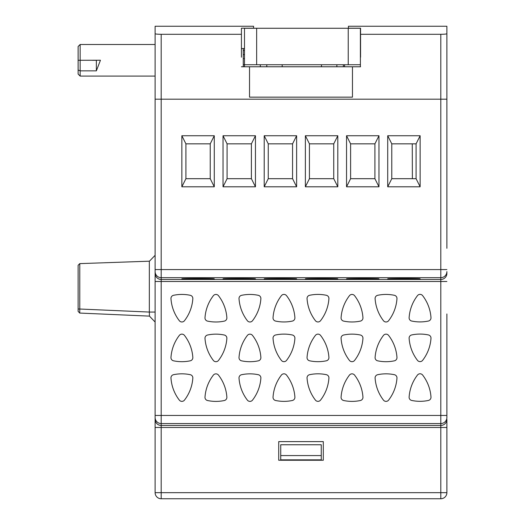 <?xml version="1.0" encoding="UTF-8"?>
<svg xmlns="http://www.w3.org/2000/svg" width="525" height="525" viewBox="0 0 525 525"><rect width="100%" height="100%" fill="white"/><g stroke="black" fill="none" stroke-linecap="round" stroke-linejoin="round"><path stroke-width="0.79" d="M278.723 460.254L323.302 460.254L323.302 441.61L278.723 441.61L278.723 460.254L278.723 441.61L323.302 441.61L323.302 460.254M446.887 248.312L446.887 99.186L155.111 99.186L161.195 99.186L155.111 99.186L161.195 99.186L155.111 99.186L155.111 269.568L161.195 269.568L161.195 34.296L241.428 34.296L241.428 57.199M430.986 338.336A3.242 3.242 -0 0 0 428.42 334.943A40.523 40.523 -0 0 0 411.685 334.943A3.242 3.242 -0 0 0 409.113 338.113A3.242 3.242 180 0 1 411.685 334.943A40.523 40.523 180 0 1 428.42 334.943A3.242 3.242 180 0 1 430.986 338.336A40.523 40.523 180 0 1 422.618 360.36A3.242 3.242 180 0 1 417.487 360.36A40.523 40.523 180 0 1 409.113 338.113M430.986 317.645A40.523 40.523 -0 0 0 422.618 295.621A3.242 3.242 -0 0 0 417.487 295.621A40.523 40.523 -0 0 0 409.113 317.868A3.242 3.242 -0 0 0 411.685 321.037A40.523 40.523 -0 0 0 428.42 321.037A3.242 3.242 -0 0 0 430.986 317.645A40.523 40.523 -0 0 0 422.618 295.621A3.242 3.242 -0 0 0 417.487 295.621A40.523 40.523 -0 0 0 409.113 317.868M192.832 378.092A3.242 3.242 -0 0 0 190.267 374.699A40.523 40.523 -0 0 0 173.532 374.699A3.242 3.242 -0 0 0 170.96 377.869A3.242 3.242 180 0 1 173.532 374.699A40.523 40.523 180 0 1 190.267 374.699A3.242 3.242 180 0 1 192.832 378.092A40.523 40.523 180 0 1 184.465 400.116A3.242 3.242 180 0 1 179.333 400.116A40.523 40.523 180 0 1 170.96 377.869M192.832 298.692A3.242 3.242 -0 0 0 190.267 295.299A40.523 40.523 -0 0 0 173.532 295.299A3.242 3.242 -0 0 0 170.96 298.469A3.242 3.242 180 0 1 173.532 295.299A40.523 40.523 180 0 1 190.267 295.299A3.242 3.242 180 0 1 192.832 298.692A40.523 40.523 180 0 1 184.465 320.716A3.242 3.242 180 0 1 179.333 320.716A40.523 40.523 180 0 1 170.96 298.469M192.832 357.42A40.523 40.523 -0 0 0 184.465 335.396A3.242 3.242 -0 0 0 179.333 335.396A40.523 40.523 -0 0 0 170.96 357.643A3.242 3.242 -0 0 0 173.532 360.813A40.523 40.523 -0 0 0 190.267 360.813A3.242 3.242 -0 0 0 192.832 357.42A40.523 40.523 -0 0 0 184.465 335.396A3.242 3.242 -0 0 0 179.333 335.396A40.523 40.523 -0 0 0 170.96 357.643M226.859 338.415A3.242 3.242 -0 0 0 224.3 335.022A40.523 40.523 -0 0 0 207.559 335.022A3.242 3.242 -0 0 0 204.986 338.198A3.242 3.242 180 0 1 207.559 335.022A40.523 40.523 180 0 1 224.3 335.022A3.242 3.242 180 0 1 226.866 338.415A40.523 40.523 180 0 1 218.492 360.439A3.242 3.242 180 0 1 213.36 360.439A40.523 40.523 180 0 1 204.986 338.198M226.866 317.723A40.523 40.523 -0 0 0 218.492 295.7A3.242 3.242 -0 0 0 213.36 295.706A40.523 40.523 -0 0 0 204.986 317.947A3.242 3.242 -0 0 0 207.559 321.116A40.523 40.523 -0 0 0 224.3 321.116A3.242 3.242 -0 0 0 226.866 317.723A40.523 40.523 -0 0 0 218.492 295.7A3.242 3.242 -0 0 0 213.36 295.706A40.523 40.523 -0 0 0 204.986 317.947M226.866 397.136A40.523 40.523 -0 0 0 218.492 375.113A3.242 3.242 -0 0 0 213.36 375.119A40.523 40.523 -0 0 0 204.986 397.359A3.242 3.242 -0 0 0 207.559 400.529A40.523 40.523 -0 0 0 224.3 400.529A3.242 3.242 -0 0 0 226.866 397.136A40.523 40.523 -0 0 0 218.492 375.113A3.242 3.242 -0 0 0 213.36 375.119A40.523 40.523 -0 0 0 204.986 397.359M260.879 378.112A3.242 3.242 -0 0 0 258.313 374.719A40.523 40.523 -0 0 0 241.579 374.719A3.242 3.242 -0 0 0 239.006 377.888A3.242 3.242 180 0 1 241.579 374.719A40.523 40.523 180 0 1 258.313 374.719A3.242 3.242 180 0 1 260.879 378.112A40.523 40.523 180 0 1 252.512 400.135A3.242 3.242 180 0 1 247.38 400.135A40.523 40.523 180 0 1 239.006 377.888M260.879 298.712A3.242 3.242 -0 0 0 258.313 295.319A40.523 40.523 -0 0 0 241.579 295.319A3.242 3.242 -0 0 0 239.006 298.489A3.242 3.242 180 0 1 241.579 295.319A40.523 40.523 180 0 1 258.313 295.319A3.242 3.242 180 0 1 260.879 298.712A40.523 40.523 180 0 1 252.512 320.736A3.242 3.242 180 0 1 247.38 320.736A40.523 40.523 180 0 1 239.006 298.489M260.879 357.446A40.523 40.523 -0 0 0 252.512 335.423A3.242 3.242 -0 0 0 247.38 335.423A40.523 40.523 -0 0 0 239.006 357.663A3.242 3.242 -0 0 0 241.579 360.839A40.523 40.523 -0 0 0 258.313 360.839A3.242 3.242 -0 0 0 260.879 357.446A40.523 40.523 -0 0 0 252.512 335.423A3.242 3.242 -0 0 0 247.38 335.423A40.523 40.523 -0 0 0 239.006 357.663M294.899 338.382A3.242 3.242 -0 0 0 292.333 334.989A40.523 40.523 -0 0 0 275.599 334.989A3.242 3.242 -0 0 0 273.026 338.159A3.242 3.242 180 0 1 275.599 334.989A40.523 40.523 180 0 1 292.333 334.989A3.242 3.242 180 0 1 294.899 338.382A40.523 40.523 180 0 1 286.532 360.406A3.242 3.242 180 0 1 281.4 360.406A40.523 40.523 180 0 1 273.026 338.159M294.899 317.691A40.523 40.523 -0 0 0 286.532 295.667A3.242 3.242 -0 0 0 281.4 295.667A40.523 40.523 -0 0 0 273.026 317.914A3.242 3.242 -0 0 0 275.599 321.083A40.523 40.523 -0 0 0 292.333 321.083A3.242 3.242 -0 0 0 294.899 317.691A40.523 40.523 -0 0 0 286.532 295.667A3.242 3.242 -0 0 0 281.4 295.667A40.523 40.523 -0 0 0 273.026 317.914M294.899 397.103A40.523 40.523 -0 0 0 286.532 375.08A3.242 3.242 -0 0 0 281.4 375.08A40.523 40.523 -0 0 0 273.026 397.327A3.242 3.242 -0 0 0 275.599 400.496A40.523 40.523 -0 0 0 292.333 400.496A3.242 3.242 -0 0 0 294.899 397.103A40.523 40.523 -0 0 0 286.532 375.08A3.242 3.242 -0 0 0 281.4 375.08A40.523 40.523 -0 0 0 273.026 397.327M328.919 378.079A3.242 3.242 -0 0 0 326.353 374.686A40.523 40.523 -0 0 0 309.612 374.686A3.242 3.242 -0 0 0 307.04 377.856A3.242 3.242 180 0 1 309.612 374.686A40.523 40.523 180 0 1 326.353 374.686A3.242 3.242 180 0 1 328.919 378.079A40.523 40.523 180 0 1 320.545 400.102A3.242 3.242 180 0 1 315.42 400.102A40.523 40.523 180 0 1 307.04 377.856M309.612 295.286A3.242 3.242 -0 0 0 307.04 298.456A3.242 3.242 180 0 1 309.612 295.286A40.523 40.523 180 0 1 326.353 295.286A40.523 40.523 -0 0 0 309.612 295.286M328.919 298.679A3.242 3.242 -0 0 0 326.353 295.286A3.242 3.242 180 0 1 328.919 298.679A40.523 40.523 180 0 1 320.545 320.703A3.242 3.242 180 0 1 315.42 320.703A40.523 40.523 180 0 1 307.04 298.456M328.919 357.407A40.523 40.523 -0 0 0 320.545 335.383A3.242 3.242 -0 0 0 315.42 335.383A40.523 40.523 -0 0 0 307.04 357.63A3.242 3.242 -0 0 0 309.612 360.8A40.523 40.523 -0 0 0 326.353 360.8A3.242 3.242 -0 0 0 328.919 357.407A40.523 40.523 -0 0 0 320.545 335.383A3.242 3.242 -0 0 0 315.42 335.383A40.523 40.523 -0 0 0 307.04 357.63M362.946 338.402A3.242 3.242 -0 0 0 360.386 335.009A40.523 40.523 -0 0 0 343.645 335.009A3.242 3.242 -0 0 0 341.073 338.185A3.242 3.242 180 0 1 343.645 335.009A40.523 40.523 180 0 1 360.386 335.009A3.242 3.242 180 0 1 362.946 338.402A40.523 40.523 180 0 1 354.578 360.426A3.242 3.242 180 0 1 349.447 360.426A40.523 40.523 180 0 1 341.073 338.185M362.946 317.71A40.523 40.523 -0 0 0 354.578 295.687A3.242 3.242 -0 0 0 349.447 295.693A40.523 40.523 -0 0 0 341.073 317.933A3.242 3.242 -0 0 0 343.645 321.103A40.523 40.523 -0 0 0 360.386 321.103A3.242 3.242 -0 0 0 362.946 317.71A40.523 40.523 -0 0 0 354.578 295.687A3.242 3.242 -0 0 0 349.447 295.693A40.523 40.523 -0 0 0 341.073 317.933M362.946 397.123A40.523 40.523 -0 0 0 354.578 375.099A3.242 3.242 -0 0 0 349.447 375.106A40.523 40.523 -0 0 0 341.073 397.346A3.242 3.242 -0 0 0 343.645 400.516A40.523 40.523 -0 0 0 360.386 400.516A3.242 3.242 -0 0 0 362.946 397.123A40.523 40.523 -0 0 0 354.578 375.099A3.242 3.242 -0 0 0 349.447 375.106A40.523 40.523 -0 0 0 341.073 397.346M396.966 378.098A3.242 3.242 -0 0 0 394.4 374.706A40.523 40.523 -0 0 0 377.665 374.706A3.242 3.242 -0 0 0 375.093 377.875A3.242 3.242 180 0 1 377.665 374.706A40.523 40.523 180 0 1 394.4 374.706A3.242 3.242 180 0 1 396.966 378.098A40.523 40.523 180 0 1 388.598 400.122A3.242 3.242 180 0 1 383.467 400.122A40.523 40.523 180 0 1 375.093 377.875M396.966 298.699A3.242 3.242 -0 0 0 394.4 295.306A40.523 40.523 -0 0 0 377.665 295.306A3.242 3.242 -0 0 0 375.093 298.476A3.242 3.242 180 0 1 377.665 295.306A40.523 40.523 180 0 1 394.4 295.306A3.242 3.242 180 0 1 396.966 298.699A40.523 40.523 180 0 1 388.598 320.723A3.242 3.242 180 0 1 383.467 320.723A40.523 40.523 180 0 1 375.093 298.476M396.966 357.433A40.523 40.523 -0 0 0 388.598 335.409A3.242 3.242 -0 0 0 383.467 335.409A40.523 40.523 -0 0 0 375.093 357.65A3.242 3.242 -0 0 0 377.665 360.826A40.523 40.523 -0 0 0 394.4 360.826A3.242 3.242 -0 0 0 396.966 357.433A40.523 40.523 -0 0 0 388.598 335.409A3.242 3.242 -0 0 0 383.467 335.409A40.523 40.523 -0 0 0 375.093 357.65M430.986 397.058A40.523 40.523 -0 0 0 422.618 375.034A3.242 3.242 -0 0 0 417.487 375.034A40.523 40.523 -0 0 0 409.113 397.281A3.242 3.242 -0 0 0 411.685 400.45A40.523 40.523 -0 0 0 428.42 400.45A3.242 3.242 -0 0 0 430.986 397.058A40.523 40.523 -0 0 0 422.618 375.034A3.242 3.242 -0 0 0 417.487 375.034A40.523 40.523 -0 0 0 409.113 397.281M223.033 135.739L227.082 143.843L251.396 143.843L251.396 178.69L227.082 178.69L227.082 143.843L251.396 143.843L227.082 143.843L251.396 143.843L255.452 135.739L223.033 135.739L223.033 186.795L255.452 186.795L255.452 135.739M181.86 135.739L185.916 143.843L210.23 143.843L210.23 178.69L185.916 178.69L185.916 143.843L210.23 143.843L185.916 143.843L210.23 143.843L214.279 135.739L214.279 186.795L181.86 186.795L181.86 135.739L214.279 135.739M305.379 135.739L309.428 143.843L333.743 143.843L309.428 143.843L309.428 178.69L333.743 178.69L333.743 143.843L309.428 143.843L333.743 143.843L337.798 135.739L337.798 186.795L305.379 186.795L305.379 135.739L337.798 135.739M346.546 135.739L350.602 143.843L374.916 143.843L350.602 143.843L350.602 178.69L374.916 178.69L374.916 143.843L350.602 143.843L374.916 143.843L378.965 135.739L346.546 135.739L346.546 186.795L378.965 186.795L378.965 135.739M264.206 135.739L268.255 143.843L292.569 143.843L292.569 178.69L268.255 178.69L268.255 143.843L292.569 143.843L268.255 143.843L292.569 143.843L296.625 135.739L264.206 135.739L264.206 186.795L296.625 186.795L296.625 135.739M387.719 135.739L391.775 143.843L416.089 143.843L391.775 143.843L391.775 178.69L416.089 178.69L416.089 143.843L391.775 143.843L416.089 143.843L420.138 135.739L420.138 186.795L387.719 186.795L387.719 135.739L420.138 135.739M255.452 186.795L251.396 178.69M223.033 186.795L227.082 178.69M214.279 186.795L210.23 178.69M181.86 186.795L185.916 178.69M296.625 186.795L292.569 178.69M264.206 186.795L268.255 178.69M337.798 186.795L333.743 178.69M305.379 186.795L309.428 178.69M378.965 186.795L374.916 178.69M346.546 186.795L350.602 178.69M78.12 309.022L79.78 309.022L79.748 313.071L78.12 311.371L78.12 265.296L79.741 263.622L149.441 261.188L155.111 255.314L155.111 26.25L253.588 26.25L253.588 28.271M155.111 255.314L155.111 312.06L149.343 312.06L149.343 261.188M155.111 427.475L155.111 419.37L155.111 427.475L440.81 427.475L440.81 498.75L161.195 498.75A6.077 6.077 180 0 1 155.111 492.673L155.111 427.475M155.111 417.48L155.111 419.37A6.077 6.077 -0 0 0 161.195 425.447L161.195 492.673L446.887 492.673L446.887 427.475L440.81 427.475L440.81 425.447L161.195 425.447L161.195 423.557A6.077 6.077 180 0 1 155.111 417.48L155.111 415.452L161.195 415.452L161.195 423.557L440.81 423.557L440.81 415.452L446.887 415.452L446.887 417.48L446.887 313.963M155.111 281.492L440.81 281.492L440.81 269.568L161.195 269.568L161.195 279.471L440.81 279.471A6.077 6.077 180 0 0 446.887 273.394L446.887 271.596A6.077 6.077 180 0 1 440.81 277.673L161.195 277.673A6.077 6.077 180 0 1 155.111 271.596L155.111 415.452M155.111 271.596L155.111 269.568M348.41 28.271L348.41 26.25L446.887 26.25L446.887 99.186L440.81 99.186L440.81 269.568L446.887 269.568M446.887 26.25L446.887 99.186M446.887 417.48A6.077 6.077 180 0 1 440.81 423.557L440.81 425.447A6.077 6.077 180 0 0 446.887 419.37L446.887 427.475M362.755 279.234L378.965 278.867C379.752 278.394 345.765 278.394 346.546 278.867L362.755 279.234M239.243 279.234L255.452 278.867C256.233 278.394 222.252 278.394 223.033 278.867L239.243 279.234M280.416 279.234L296.625 278.867C297.406 278.394 263.419 278.394 264.206 278.867L280.416 279.234M321.589 279.234L337.798 278.867C338.579 278.394 304.592 278.394 305.379 278.867L321.589 279.234M403.928 279.234L420.138 278.867C420.925 278.394 386.938 278.394 387.719 278.867L403.928 279.234M198.069 279.234L214.279 278.867C215.06 278.394 181.079 278.394 181.86 278.867L198.069 279.234M155.111 322.035L149.448 316.116L149.343 312.06L79.78 309.022L79.78 263.622M78.402 311.673L79.748 313.071L149.448 316.116M387.719 186.795L391.775 178.69M420.138 186.795L416.089 178.69M412.381 178.69L412.263 143.843M155.111 44.487L80.148 44.487L78.12 46.515L78.12 70.048L80.148 70.855L80.148 44.487L78.12 46.515L78.12 74.071L78.12 60.29L100.406 60.231M78.12 70.048L78.12 74.071L80.148 76.092L155.111 76.092M241.428 48.536L244.493 48.536M348.41 28.192L360.57 28.192L360.57 57.199M241.428 34.296L241.428 28.192L253.588 28.192M80.148 76.092L80.148 70.855L96.357 70.855L100.406 60.336M96.357 70.855L96.357 60.29L92.302 60.29M249.532 66.773L352.465 66.773L352.465 97.151L249.532 97.151L249.532 66.773L241.428 66.773M446.887 33.692C446.519 34.059 444.491 34.263 440.81 34.296L360.57 34.296M155.111 33.692C155.479 34.059 157.507 34.263 161.195 34.296M352.465 66.773L360.57 66.773M260.302 64.739L260.302 66.767L244.493 66.767L244.493 64.739L360.393 64.739L360.393 28.271L244.493 28.271L244.493 64.739L243.265 64.739L243.265 66.767L244.493 66.767M344.59 64.739L344.59 66.767L360.393 66.767L360.393 64.739M344.59 66.767L343.357 66.767L343.357 64.739M244.493 50.558L243.265 50.558L243.265 54.607L244.493 54.607M243.265 54.607L243.265 58.662L244.493 58.662M243.265 50.558L243.265 48.536M243.265 58.662L243.265 64.739M280.737 455.569L280.737 459.848L321.261 459.848L321.261 444.76L280.737 444.76L280.737 455.569L321.261 455.569M280.737 459.848L321.261 459.848M446.887 492.673A6.077 6.077 180 0 1 440.81 498.75A6.077 6.077 180 0 0 446.887 492.673M161.195 498.75A6.077 6.077 180 0 1 155.111 492.673L161.195 492.673L161.195 498.75L440.81 498.75M395.758 498.75L386.84 498.75L395.758 498.75M386.84 498.75L369.154 498.75M155.111 273.394A6.077 6.077 -0 0 0 161.195 279.471L161.195 415.452L440.81 415.452L440.81 281.492L446.887 281.492M440.81 34.296L440.81 99.192M256.653 28.271L256.653 64.739M348.233 28.271L348.233 64.739M266.785 64.739L266.785 66.773M282.181 64.739L282.181 66.773M321.477 64.739L321.477 66.773M336.873 64.739L336.873 66.773"/></g></svg>

